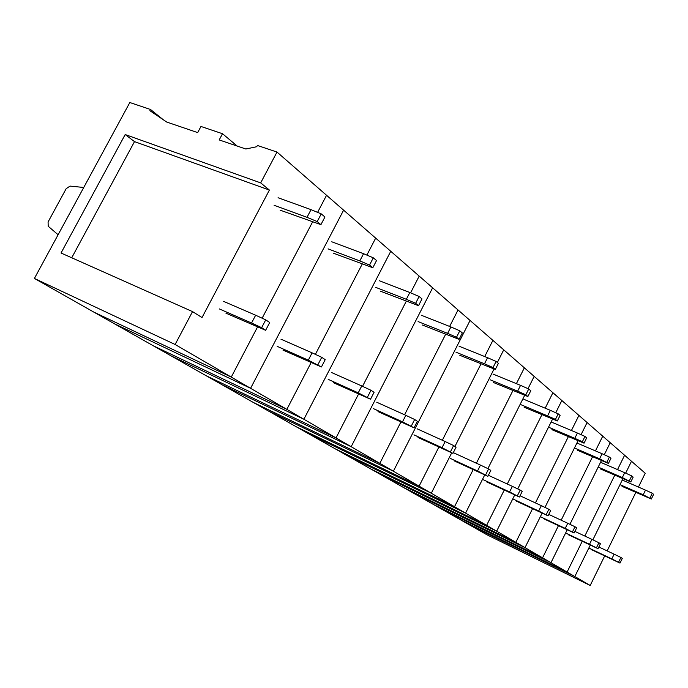 <?xml version="1.0" encoding="UTF-8"?>
<svg xmlns="http://www.w3.org/2000/svg" width="688" height="688" viewBox="0 0 688 688"><rect width="100%" height="100%" fill="white"/><g stroke="black" fill="none" stroke-linecap="round" stroke-linejoin="round"><path stroke-width="1.03" d="M276.997 152.057L260.675 182.888L269.404 190.06L202.023 317.546L192.528 311.604L175.113 344.49L34.4 278.442L129.826 102.521L150.534 109.495L149.889 110.682L166.659 122.025L197.68 132.595L200.965 126.463L222.508 133.721L219.197 139.931L245.831 149.004L256.727 146.725L257.398 145.46L276.997 152.057L326.551 195.28L317.598 212.368L326.551 195.28L375.674 238.125L366.867 255.102L375.674 238.125L419.198 276.094L410.598 292.83L419.198 276.094L458.036 309.97L449.634 326.439L458.036 309.97L492.892 340.371L484.713 356.547L492.892 340.371L524.359 367.822L516.404 383.646L524.359 367.822L552.911 392.719L545.18 408.19L552.911 392.719L578.926 415.414L571.418 430.507L578.926 415.414L602.731 436.175L595.447 450.898L602.731 436.175L624.601 455.25L617.532 469.603L624.601 455.25L645.215 473.232L638.438 487.052M312.507 222.078L262.137 318.2L312.507 222.078M257.518 327.006L231.271 377.093L257.518 327.006M34.4 278.442L93.731 312.051L231.271 377.093L286.853 409.36L311.114 362.593L286.853 409.36L336.019 437.912L358.577 394.026L336.019 437.912L379.828 463.342L400.906 422.002L379.828 463.342L419.104 486.149L438.892 447.054L419.104 486.149L454.519 506.703L473.163 469.637L454.519 506.703L486.614 525.34L504.244 490.08L486.614 525.34L515.837 542.307L532.555 508.69L515.837 542.307L542.557 557.822L558.45 525.692L542.557 557.822L567.084 572.063L582.229 541.293L567.084 572.063L590.192 585.479L486.88 534.739L469.526 524.91L574.815 576.553L469.526 524.91L460.814 519.973L567.084 572.063L460.814 519.973L442.702 509.713L550.968 562.698L567.204 529.812L550.968 562.698L442.702 509.713L433.268 504.373L542.557 557.822L433.268 504.373L413.634 493.244L525.004 547.631L542.118 513.153L525.004 547.631L413.634 493.244L403.4 487.448L515.837 542.307L403.4 487.448L382.038 475.348L496.659 531.17L514.736 494.93L496.659 531.17L382.038 475.348L370.884 469.035L486.614 525.34L370.884 469.035L347.56 455.826L465.561 513.119L484.739 474.909L465.561 513.119L347.56 455.826L335.366 448.911L454.519 506.703L335.366 448.911L309.798 434.438L431.307 493.236L451.715 452.824L431.307 493.236L309.798 434.438L296.399 426.844L419.104 486.149L296.399 426.844L268.26 410.908L393.381 471.211L470.067 320.462L393.381 471.211L268.26 410.908L253.476 402.532L379.828 463.342L253.476 402.532L222.336 384.893L351.172 446.71L432.632 287.808L351.172 446.71L222.336 384.893L205.936 375.605L336.019 437.912L205.936 375.605L171.312 355.988L303.89 419.259L390.758 251.283L303.89 419.259L171.312 355.988L153.011 345.625L286.853 409.36L153.011 345.625L114.268 323.678L250.587 388.307L343.613 210.158L250.587 388.307L114.268 323.678L93.731 312.051L231.271 377.093L175.113 344.49M150.534 109.495L163.305 119.755M222.508 133.721L237.205 146.062M260.675 182.888L125.182 134.547L61.034 253.012L192.528 311.604M125.182 134.547L134.504 141.616L269.404 190.06M134.504 141.616L71.724 257.776M83.747 187.471L70.03 186.095L66.168 188.693L48.074 221.966L48.203 226.257L58.102 234.746M362.18 264.14L315.379 354.372L362.18 264.14M406.255 301.284L362.542 386.321L406.255 301.284M445.618 334.325L404.596 414.769L445.618 334.325M480.981 363.918L442.332 440.26L480.981 363.918M512.921 390.578L476.388 463.213L512.921 390.578M503.736 349.831L497.347 362.49L503.736 349.831M494.053 369.009L454.94 446.435L494.053 369.009M541.912 414.718L507.28 483.999L541.912 414.718M534.18 376.388L528.023 388.66L534.18 376.388M524.686 395.308L487.895 468.614L524.686 395.308M568.348 436.682L535.427 502.911L568.348 436.682M561.847 400.511L555.741 412.748L561.847 400.511M552.559 419.121L517.737 488.919L552.559 419.121M592.549 456.763L561.176 520.197L592.549 456.763M587.088 422.535L581.068 434.678L587.088 422.535M578.032 440.793L544.973 507.4L578.032 440.793M614.78 475.184L584.817 536.047L614.78 475.184M610.222 442.711L604.288 454.725L610.222 442.711M601.407 460.573L569.922 524.308L601.407 460.573M635.832 492.384L607.151 550.89M604.683 555.921L590.192 585.479M631.498 461.27L625.667 473.129L631.498 461.27M622.915 478.719L592.867 539.831L622.915 478.719M590.278 545.094L574.815 576.553L590.278 545.094M223.419 301.301L255.644 315.216L251.559 323.007L261.646 327.677L265.637 330.3L225.922 313.169M219.395 308.946L251.559 323.007M255.644 315.216L265.74 319.86L261.646 327.677M265.74 319.86L269.713 322.517L265.637 330.3M278.064 197.731L311.028 209.651L307.003 217.322L317.211 221.579L320.918 224.658L280.188 210.184M274.091 205.256L307.003 217.322M311.028 209.651L321.244 213.882L317.211 221.579M321.244 213.882L324.934 216.995L320.918 224.658M280.953 339.175L312.103 352.849L308.301 360.159L321.434 366.962L282.94 350.072M277.204 346.356L308.301 360.159M312.103 352.849L321.735 357.321L317.933 364.666M321.735 357.321L325.218 359.652L321.434 366.962M331.771 241.789L363.556 253.709L359.824 260.907L369.551 265.043L372.81 267.744L333.439 253.201M328.073 248.867L359.824 260.907M363.556 253.709L373.3 257.811L369.551 265.043M373.3 257.811L376.534 260.546L372.81 267.744M331.676 372.569L361.776 385.968L358.233 392.857L370.531 399.221L333.259 382.631M328.176 379.346L358.233 392.857M361.776 385.968L370.995 390.277L367.444 397.191M370.995 390.277L374.066 392.332L370.531 399.221M379.174 280.678L409.833 292.503L406.333 299.297L415.629 303.305L418.51 305.696L380.473 291.196M375.717 287.36L406.333 299.297M409.833 292.503L419.13 296.494L415.629 303.305M419.13 296.494L421.993 298.902L418.51 305.696M376.749 402.239L405.825 415.328L402.506 421.839L414.073 427.824L377.996 411.587M373.464 408.646L402.506 421.839M405.825 415.328L414.649 419.482L411.329 426.018M414.649 419.482L417.384 421.314L414.073 427.824M421.323 315.25L450.889 326.938L447.613 333.362L456.505 337.249L459.068 339.373L422.32 325.003M418.08 321.58L447.613 333.362M450.889 326.938L459.79 330.799L456.505 337.249M459.79 330.799L462.336 332.949L459.068 339.373M417.048 428.779L445.153 441.541L442.031 447.716L452.945 453.358L418.029 437.491M413.961 434.859L442.031 447.716M445.153 441.541L453.616 445.549L450.485 451.741M453.616 445.549L456.067 447.183L452.945 453.358M459.042 346.193L487.577 357.7L484.49 363.797L493.012 367.564L495.308 369.465L459.799 355.283M455.989 352.204L484.49 363.797M487.577 357.7L496.108 361.441L493.012 367.564M496.108 361.441L498.387 363.367L495.308 369.465M453.315 452.644L480.482 465.097L477.532 470.962L487.869 476.302L454.063 460.805M450.391 458.432L477.532 470.962M480.482 465.097L488.609 468.958L485.651 474.84M488.609 468.958L490.811 470.429L487.869 476.302M493.004 374.048L520.549 385.357L517.634 391.154L525.813 394.8L527.885 396.52L493.554 382.545M490.114 379.767L517.634 391.154M520.549 385.357L528.737 388.978L525.813 394.8M528.737 388.978L530.792 390.715L527.885 396.52M488.377 475.288L512.388 486.364L509.593 491.954L519.406 497.02L486.665 481.91M483.337 479.751L509.593 491.954M512.388 486.364L520.197 490.088L517.402 495.704M520.197 490.088L522.201 491.43L519.406 497.02M523.731 399.255L550.357 410.34L547.588 415.879L555.448 419.405L557.323 420.961L524.11 407.236M520.988 404.716L547.588 415.879M550.357 410.34L558.217 413.858L555.448 419.405M558.217 413.858L560.084 415.432L557.323 420.961M520.033 495.773L541.344 505.663L538.695 511.012L548.035 515.828L516.31 501.096M513.282 499.127L538.695 511.012M541.344 505.663L548.869 509.266L546.212 514.624M548.869 509.266L550.684 510.487L548.035 515.828M551.673 422.174L577.413 433.036L574.79 438.325L582.358 441.748L584.06 443.167L551.914 429.69M549.067 427.394L574.79 438.325M577.413 433.036L584.981 436.441L582.358 441.748M584.981 436.441L586.683 437.878L584.06 443.167M548.749 514.392L567.755 523.267L565.226 528.384L574.136 532.976L543.382 518.614M540.605 516.817L565.226 528.384M567.755 523.267L575.005 526.75L572.468 531.876M575.005 526.75L576.664 527.859L574.136 532.976M577.189 443.106L602.103 453.736L599.601 458.801L608.45 463.411L577.309 450.21M574.704 448.103L599.601 458.801M602.103 453.736L609.396 457.047L606.893 462.121M609.396 457.047L610.944 458.354L608.45 463.411M574.919 531.403L591.921 539.375L589.513 544.285L598.035 548.671L568.193 534.671M565.648 533.019L589.513 544.285M591.921 539.375L598.921 542.746L596.505 547.665M598.921 542.746L600.443 543.769L598.035 548.671M600.581 462.293L624.713 472.699L622.322 477.549L630.784 481.961L600.598 469.027M598.207 467.092L622.322 477.549M624.713 472.699L631.747 475.907L629.357 480.774M631.747 475.907L633.166 477.102L630.784 481.961M598.861 546.986L614.135 554.184L611.83 558.888L619.991 563.094L591.026 549.445M588.851 548.009L611.83 558.888M614.135 554.184L620.894 557.452L618.581 562.173M620.894 557.452L622.296 558.389L619.991 563.094M622.27 480.026L645.499 490.123L643.211 494.792L651.321 499.015L622.038 486.347M620.008 484.636L643.211 494.792M645.499 490.123L652.293 493.244L650.005 497.914M652.293 493.244L653.6 494.345L651.321 499.015"/></g></svg>
